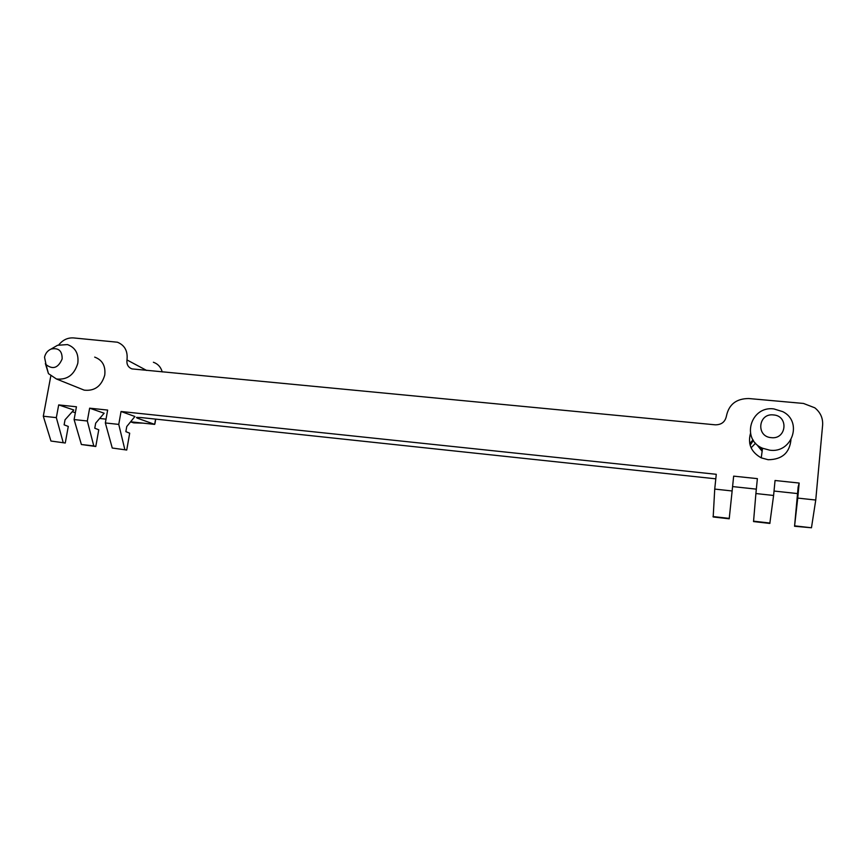 <?xml version="1.0" encoding="UTF-8"?>
<svg xmlns="http://www.w3.org/2000/svg" width="866" height="866" viewBox="0 0 866 866"><rect width="100%" height="100%" fill="white"/><g stroke="black" fill="none" stroke-linecap="round" stroke-linejoin="round"><path stroke-width="1.3" d="M130.549 421.861L133.743 422.868L143.139 423.138M94.686 357.117C102.383 359.975 105.739 365.95 104.754 375.054C101.463 386.225 94.611 391.259 84.208 390.144L80.646 388.715M45.357 363.514L48.453 373.625L56.442 378.983C67.212 380.109 74.335 374.859 77.81 363.222C78.871 353.739 75.418 347.526 67.451 344.581L57.546 345.285L53.129 347.861M46.05 364.64L44.534 357.247C45.411 353.36 47.587 350.633 51.062 349.063C58.563 347.547 62.255 350.827 62.146 358.914C58.249 367.996 52.891 369.901 46.05 364.64L48.453 373.625M773.457 414.933C788.894 415.777 786.609 439.69 771.227 437.644C755.812 436.67 758.183 412.952 773.457 414.933M773.825 408.904C750.595 405.71 740.831 439.419 762.545 448.231L769.787 450.19C792.184 453.481 802.912 421.58 782.832 411.675L773.825 408.904M790.95 439.841C789.576 452.94 781.976 459.575 768.142 459.727L761.246 457.854C751.212 452.214 747.618 444.074 750.476 433.444M753.377 440.404L750.129 445.221M751.103 447.83L755.563 443.208M762.134 451.251L757.88 445.99L762.297 450.039M755.477 489.052L756.31 489.344M146.625 370.442L126.977 359.931C126.49 364.391 128.146 367.379 131.946 368.894L715.273 424.827C721.475 424.827 725.188 421.904 726.422 416.081C728.847 404.444 736.295 398.598 748.765 398.533L803.486 403.448L814.809 407.81C820.427 412.357 823.036 418.116 822.624 425.087L815.75 500.039L797.748 498.091L799.166 483.044L775.048 480.5L773.598 495.471L755.899 493.544L757.371 478.638L733.654 476.138L732.138 490.968L714.731 489.084L716.269 474.297L121.045 411.491L134.912 416.492L126.761 426.527L125.862 431.636L129.684 433.206L126.728 450.028L112.255 448.025L126.728 450.028M155.577 419.112L154.668 424.383L137.164 418.094L136.46 417.444L141.061 417.564L715.792 478.822M815.75 500.039L811.464 527.773L794.555 526.257L798.138 487.017L799.166 483.044M89.642 408.178L87.325 420.995L93.777 445.914L81.382 444.507L95.78 446.499L98.767 429.796L94.773 428.215L95.682 423.138L104.147 413.223L89.642 408.178L107.644 410.073L105.349 422.954L118.761 424.405L124.812 449.454M65.253 443.013L50.953 441.032L65.253 443.013L68.284 426.44L64.116 424.838L65.037 419.804L73.794 409.997L58.693 404.909L76.435 406.782L74.097 419.566L87.325 420.995M126.977 359.931C127.952 351.163 124.78 345.263 117.451 342.222L73.404 337.913C67.689 337.61 62.828 339.916 58.801 344.83M50.78 376.104L43.3 416.221L56.333 417.629L63.164 442.429M58.693 404.909L56.333 417.629M121.045 411.491L118.761 424.405M794.555 526.257L797.748 498.091M732.138 490.968L729.204 518.799L713.183 516.97L714.731 489.084M811.464 527.773L794.685 525.857M773.598 495.471L769.82 523.432L753.539 521.57L755.899 493.544M770.026 523.053L753.517 521.17M729.259 518.398L713.01 516.547M153.39 362.248C157.904 363.861 160.849 367.087 162.234 371.936M50.953 441.032L43.3 416.221M81.382 444.507L74.097 419.566M95.78 446.499L93.777 445.914M112.255 448.025L105.349 422.954M797.673 493.588L774.031 491.044M756.332 489.138L732.593 486.584M72.268 411.707L75.353 412.703M154.668 424.383L130.604 421.796M106.031 419.144L99.677 418.462M753.03 439.863L749.718 443.576M137.164 418.094L137.293 417.347M133.743 422.868L131.026 421.839M56.442 378.983L84.208 390.144M51.062 349.063L57.546 345.285M762.545 448.231L761.246 457.854M155.728 419.122L154.906 423.864"/></g></svg>
